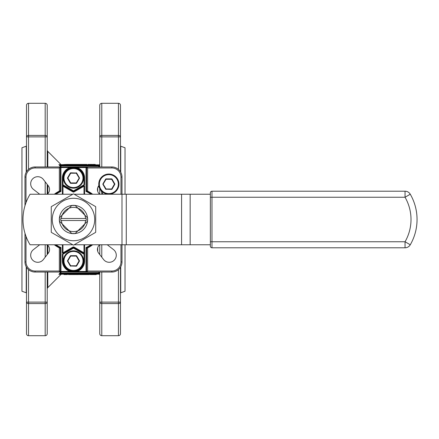 <?xml version="1.0" encoding="UTF-8"?>
<svg xmlns="http://www.w3.org/2000/svg" width="439" height="439" viewBox="0 0 439 439"><rect width="100%" height="100%" fill="white"/><g stroke="black" fill="none" stroke-linecap="round" stroke-linejoin="round"><path stroke-width="0.66" d="M108.85 174.036A10.097 10.097 0 0 1 118.947 184.133A10.097 10.097 0 0 1 108.85 194.23A10.097 10.097 0 0 1 98.759 184.133A10.097 10.097 0 0 1 108.85 174.036A10.097 10.097 0 0 0 98.759 184.133A10.097 10.097 0 0 0 108.85 194.23M125.022 194.236L125.022 147.756L120.736 146.198A0.406 0.406 0 0 1 120.473 145.819M125.022 244.764L125.022 291.244L120.736 292.802A0.406 0.406 0 0 0 120.473 293.181M26.23 172.192L26.23 146.198L21.95 147.756L21.95 291.244L26.23 292.802A0.406 0.406 0 0 1 26.499 293.181M26.23 146.198A0.406 0.406 0 0 0 26.499 145.819M73.483 207.373A12.127 12.127 0 0 0 69.049 208.212L71.694 205.567A14.048 14.048 0 0 1 75.272 205.567L77.917 208.212A12.127 12.127 0 0 0 73.483 207.373M71.694 205.567L69.049 208.212A12.127 12.127 0 0 0 61.4 218.49L60.791 218.49A12.731 12.731 0 0 0 60.791 220.51L86.176 220.51A12.731 12.731 0 0 0 86.176 218.49L61.4 218.49M59.556 217.711L62.201 215.066L59.556 217.711A14.048 14.048 0 0 0 59.556 221.289L62.201 223.934L59.556 221.289M61.4 220.51A12.127 12.127 0 0 0 84.771 223.934A12.127 12.127 0 0 0 85.567 220.51M71.694 233.433L69.049 230.788L71.694 233.433A14.048 14.048 0 0 0 75.272 233.433L77.917 230.788L75.272 233.433M73.483 205.353A14.147 14.147 0 0 0 59.336 219.5A14.147 14.147 0 0 0 73.483 233.647A14.147 14.147 0 0 0 87.63 219.5A14.147 14.147 0 0 0 73.483 205.353M410.273 194.225A50.523 50.523 0 0 1 410.273 244.775A6.042 6.042 0 0 1 405.043 247.794L211.977 247.794A1.619 1.619 0 0 1 210.363 246.175L210.363 192.825A1.619 1.619 0 0 1 211.977 191.206L405.043 191.206L405.043 197.248L211.977 197.248L211.977 241.752L405.043 241.752A44.482 44.482 0 0 0 405.043 197.248L410.273 194.225A6.042 6.042 0 0 0 405.043 191.206A6.042 6.042 0 0 1 410.273 194.225M73.483 250.823A10.102 10.102 0 0 1 83.591 260.931A10.102 10.102 0 0 1 73.483 271.033A10.102 10.102 0 0 1 63.381 260.931A10.102 10.102 0 0 1 73.483 250.823A10.102 10.102 0 0 0 63.381 260.931A10.102 10.102 0 0 0 73.483 271.033M73.483 167.967A10.102 10.102 0 0 1 83.591 178.069A10.102 10.102 0 0 1 73.483 188.177A10.102 10.102 0 0 1 63.381 178.069A10.102 10.102 0 0 1 73.483 167.967A10.102 10.102 0 0 0 63.381 178.069A10.102 10.102 0 0 0 73.483 188.177M60.769 166.963L58.93 164.641L61.081 164.652L47.802 151.378A2.019 2.019 0 0 1 47.214 149.951M68.396 274.166L68.396 274.573L68.314 274.166L67.436 274.166L67.436 274.573L63.929 274.573L63.929 274.166L58.93 274.359L61.081 274.348L47.802 287.622A2.019 2.019 0 0 0 47.214 289.049M118.453 103.297A2.019 2.019 0 0 1 120.473 105.316L120.473 136.88A2.019 1.46 180 0 0 118.453 135.421L118.453 103.297L101.777 103.297A2.019 2.019 0 0 0 99.757 105.316L99.757 136.88L99.757 105.316M101.777 103.297L101.777 135.421A2.019 1.46 180 0 0 99.757 136.88L99.757 166.957M120.473 267.263L120.473 302.12A2.019 1.46 180 0 1 118.453 303.579L101.777 303.579L101.777 335.703A2.019 2.019 0 0 1 99.757 333.684L99.757 302.12L99.757 333.684M101.777 335.703L118.453 335.703A2.019 2.019 0 0 0 120.473 333.684L120.473 302.12L118.453 302.12L118.453 269.617M118.453 169.383L118.453 136.88L120.473 136.88L120.473 105.316M28.519 335.703A2.019 2.019 0 0 1 26.499 333.684L26.499 302.12A2.019 1.46 0 0 0 28.519 303.579L28.519 335.703L45.19 335.703A2.019 2.019 0 0 0 47.214 333.684L47.214 302.12L47.214 333.684M45.19 335.703L45.19 303.579A2.019 1.46 0 0 0 47.214 302.12L47.214 272.043M26.499 171.737L26.499 105.316A2.019 2.019 0 0 1 28.519 103.297L45.19 103.297A2.019 2.019 0 0 1 47.214 105.316L47.214 136.88L47.214 105.316M45.19 166.957L45.19 136.88L26.499 136.88A2.019 1.46 0 0 1 28.519 135.421L45.19 135.421A2.019 1.46 0 0 1 47.214 136.88L47.214 166.957M28.519 269.617L28.519 302.12L26.499 302.12L26.499 333.684M84.601 244.764L84.601 254.208L84.601 252.809L83.992 252.809L83.69 253.33L83.992 254.208L84.601 254.208L84.601 260.931A11.118 11.118 0 0 1 73.483 272.043A11.118 11.118 0 0 1 62.371 260.931L62.371 254.208L62.975 254.208L63.276 253.33L62.975 252.809L72.879 247.091A1.213 1.213 0 0 1 74.092 247.091L83.992 252.809L83.992 244.764M39.702 244.764L33.419 249.637A7.073 7.073 0 0 0 37.759 262.297A7.073 7.073 0 0 0 43.346 259.564L48.263 253.226A6.064 6.064 0 0 0 47.247 244.764M47.247 194.236A6.064 6.064 0 0 0 48.263 185.774L43.346 179.436A7.073 7.073 0 0 0 32.755 178.772A7.073 7.073 0 0 0 33.419 189.363L39.702 194.236M99.724 244.764A6.064 6.064 0 0 0 98.704 253.226L103.626 259.564A7.073 7.073 0 0 0 115.901 257.517A7.073 7.073 0 0 0 113.547 249.637L107.264 244.764M61.509 164.834L58.93 164.641A0.604 0.587 -90 0 0 59.358 164.834L99.154 164.834L95.236 164.834L95.236 164.427L93.337 164.427L93.337 164.834M60.769 272.037L60.203 272.674L60.769 272.037M73.357 245.094A25.594 25.594 0 0 0 73.615 245.094L95.587 232.407A25.594 25.594 0 0 0 95.713 232.187L95.713 206.813A25.594 25.594 0 0 0 95.587 206.593L73.615 193.906A25.594 25.594 0 0 0 73.357 193.906L51.385 206.593A25.594 25.594 0 0 0 51.253 206.813L51.253 232.187A25.594 25.594 0 0 0 51.385 232.407L73.357 245.094M73.483 240.72A21.22 21.22 0 0 0 94.703 219.5A21.22 21.22 0 0 0 73.483 198.28A21.22 21.22 0 0 0 52.263 219.5A21.22 21.22 0 0 0 73.483 240.72M98.852 185.582A10.102 10.102 0 0 0 107.401 194.131M72.781 244.764L30.077 244.764A48.504 48.504 0 0 1 30.077 194.236L72.781 194.236M74.191 194.236L210.363 194.236M74.191 244.764L121.987 244.764L121.987 261.94A10.102 10.102 0 0 1 111.885 272.043L87.229 272.043L87.63 271.033L111.885 271.033A9.093 9.093 0 0 0 120.977 261.94L120.977 244.764M63.276 185.67A0.604 0.604 0 0 0 62.975 185.587A0.604 0.604 0 0 1 63.276 185.67L62.975 184.792L62.371 184.792L62.371 186.191L62.975 186.191L63.276 185.67L73.181 191.388L73.483 190.861L83.992 184.792L83.69 185.67L83.992 186.191L74.092 191.909A1.213 1.213 0 0 1 72.879 191.909L62.975 186.191L62.975 194.236M93.337 164.427L92.717 164.427L92.717 164.834L92.163 164.834L92.163 164.427L90.269 164.427L90.269 164.834M90.269 164.427L89.644 164.427L89.644 164.834L89.43 164.427L87.992 164.427L87.992 164.834L87.125 164.834L86.906 164.427L86.906 164.834M83.624 164.834L83.624 164.427L77.478 164.427L77.478 164.834L77.335 164.427L74.076 164.427L74.076 164.834M74.454 164.427L71.914 164.427L71.914 164.834L71.579 164.427L69.033 164.427L69.033 164.834L68.698 164.427L67.26 164.427L67.26 164.834L66.969 164.427L59.358 164.834L60.637 165.915L61.197 166.825L60.922 166.957M68.396 274.573L71.606 274.573L71.606 274.166L72.045 274.166L72.045 274.573L73.62 274.573L73.62 274.166M73.62 274.573L75.228 274.573L75.228 274.166L75.557 274.573L78.735 274.573L78.735 274.166L79.393 274.166L79.393 274.573L81.144 274.573L81.144 274.166M81.144 274.573L89.375 274.573L89.375 274.166L90.088 274.166L90.088 274.573L92.997 274.573L92.997 274.166L93.381 274.166L93.381 274.573L96.284 274.573L96.284 274.166L99.154 274.166L59.358 274.166A0.604 0.587 -90 0 0 58.93 274.359L60.203 272.674L60.637 273.085L60.181 273.563L59.748 273.151M24.979 205.715L24.979 177.06A10.102 10.102 0 0 1 35.087 166.957L59.742 166.957A0.604 0.604 0 0 1 60.346 167.561L60.346 190.806L60.955 191.453L60.116 191.168L59.517 191.459A31.323 31.323 0 0 0 54.963 194.236A31.323 31.323 0 0 1 59.517 191.459L59.336 191.097L60.346 190.806A0.406 0.406 0 0 1 60.116 191.168M86.62 190.806A0.406 0.406 0 0 0 86.851 191.168A0.406 0.406 0 0 1 86.62 190.806L86.62 167.561L87.63 167.967L87.63 191.097L87.449 191.459L86.851 191.168L86.017 191.453L86.62 190.806L87.63 191.097A31.729 31.729 0 0 1 92.684 194.236M99.757 194.236L99.757 188.589M101.777 272.043L101.777 303.579A2.019 1.46 180 0 1 99.757 302.12L99.757 272.043M99.757 254.582L99.757 244.764M47.214 244.764L47.214 254.582M47.214 184.418L47.214 194.236M26.499 302.12L26.499 267.263M120.473 136.88L120.473 171.737M98.66 166.957L99.154 165.454L99.757 165.454L99.17 166.957M99.17 272.043L99.757 273.546L99.154 273.546L98.66 272.043M90.961 194.236A30.719 30.719 0 0 0 86.017 191.453L86.017 167.561L86.62 167.561A0.604 0.604 0 0 1 87.229 166.957L111.885 166.957A10.102 10.102 0 0 1 121.987 177.06L121.987 244.764L210.363 244.764M86.62 167.561A0.604 0.604 0 0 1 87.229 166.957L86.017 166.957L86.017 167.561L77.105 167.561M69.861 167.561L60.955 167.561L60.955 166.957L87.229 166.957L87.63 167.967L111.885 167.967A9.093 9.093 0 0 1 120.977 177.06L120.977 194.236M60.346 248.194A0.406 0.406 0 0 0 60.116 247.832A0.406 0.406 0 0 1 60.346 248.194L59.336 247.903L59.517 247.541L60.116 247.832L60.955 247.547L60.346 248.194L60.346 271.439A0.604 0.604 0 0 1 59.742 272.043L35.087 272.043A10.102 10.102 0 0 1 24.979 261.94L24.979 233.285M77.105 271.439L86.017 271.439L86.017 272.043L87.229 272.043A0.604 0.604 0 0 1 86.62 271.439L86.62 248.194L86.017 247.547L86.851 247.832L87.449 247.541A31.323 31.323 0 0 0 92.009 244.764A31.323 31.323 0 0 1 87.449 247.541L87.63 247.903L86.62 248.194A0.406 0.406 0 0 1 86.851 247.832M90.961 244.764A30.719 30.719 0 0 1 86.017 247.547L86.017 271.439L86.62 271.439A0.604 0.604 0 0 0 87.229 272.043L59.742 272.043L60.955 272.043L60.955 271.439L69.861 271.439M98.863 185.571L98.704 185.774A6.064 6.064 0 0 0 99.724 194.236M55.243 244.967L54.963 244.764A31.323 31.323 0 0 0 59.517 247.541A31.323 31.323 0 0 1 55.243 244.967A31.323 31.323 0 0 0 59.517 247.541A31.323 31.323 0 0 1 54.963 244.764M91.724 194.033L92.009 194.236A31.323 31.323 0 0 0 87.449 191.459A31.323 31.323 0 0 1 92.009 194.236M62.371 260.931L62.975 260.931A10.509 10.509 0 0 0 73.483 271.439A10.509 10.509 0 0 0 83.992 260.931L83.992 254.208L73.483 248.139L73.181 247.612L63.276 253.33A0.604 0.604 0 0 1 62.371 252.809L62.371 244.764M62.371 194.236L62.371 178.069A11.118 11.118 0 0 1 73.483 166.957A11.118 11.118 0 0 1 84.601 178.069L84.601 184.792L83.992 184.792L83.992 178.069A10.509 10.509 0 0 0 73.483 167.561A10.509 10.509 0 0 0 62.975 178.069L62.975 184.792L73.483 190.861L73.79 191.388L83.69 185.67A0.604 0.604 0 0 1 83.992 185.587A0.604 0.604 0 0 0 83.69 185.67M83.992 194.236L83.992 186.191L84.601 186.191A0.604 0.604 0 0 0 83.992 185.587A0.604 0.604 0 0 1 84.601 186.191L84.601 194.236M83.69 253.33A0.604 0.604 0 0 0 84.601 252.809A0.604 0.604 0 0 1 83.69 253.33L73.79 247.612L73.483 248.139L62.975 254.208L62.975 260.931M73.79 191.388A0.604 0.604 0 0 1 73.181 191.388A0.604 0.604 0 0 0 73.79 191.388L74.092 191.909M62.975 185.587A0.604 0.604 0 0 0 62.371 186.191A0.604 0.604 0 0 1 62.975 185.587M73.181 247.612A0.604 0.604 0 0 1 73.79 247.612A0.604 0.604 0 0 0 73.181 247.612L72.879 247.091M86.62 271.439L87.63 271.033L87.63 247.903A31.729 31.729 0 0 0 92.684 244.764M25.994 236.325L25.994 261.94A9.093 9.093 0 0 0 35.087 271.033L59.336 271.033L59.742 272.043A0.604 0.604 0 0 0 60.346 271.439L59.336 271.033L59.336 247.903A31.729 31.729 0 0 1 54.288 244.764M54.288 194.236A31.729 31.729 0 0 1 59.336 191.097L59.336 167.967L60.346 167.561A0.604 0.604 0 0 0 59.742 166.957L59.336 167.967L35.087 167.967A9.093 9.093 0 0 0 25.994 177.06L25.994 202.675M60.922 272.043L61.197 272.175L60.637 273.085L99.658 272.904M99.757 273.563L60.181 273.563L59.358 274.166M99.757 274.776A0.604 0.604 0 0 0 99.154 274.166L99.154 273.563M60.203 166.326L60.637 165.915L99.658 166.096M59.748 165.849L60.181 165.437L99.154 165.437L99.154 164.834A0.604 0.604 0 0 0 99.757 164.224M74.789 274.573L74.789 274.166M72.43 274.573L72.43 274.166M78.394 274.573L78.394 274.166M77.138 274.573L77.138 274.166M75.914 274.573L75.914 274.166M82.576 274.573L82.576 274.166M83.662 274.573L83.662 274.166M84.853 274.573L84.853 274.166M83.234 274.573L83.234 274.166M86.467 274.573L86.467 274.166M86.039 274.573L86.039 274.166M66.152 274.573L66.152 274.166M71.222 274.573L71.222 274.166M75.173 274.573L75.173 274.166M88.991 274.573L88.991 274.166M92.426 274.573L92.426 274.166M92.503 274.573L92.503 274.166M94.808 274.573L94.808 274.166M86.906 164.427L86.692 164.834M86.692 164.427L84.293 164.427L84.293 164.834M85.32 164.427L85.32 164.834M86.357 164.427L86.357 164.834M80.842 164.427L80.842 164.834M81.138 164.427L81.138 164.834M82.241 164.427L82.241 164.834M83.306 164.427L83.306 164.834M78.735 164.427L78.735 164.834M80.266 164.427L80.266 164.834M76.529 164.427L76.529 164.834M75.486 164.427L75.486 164.834M76.902 164.427L76.902 164.834M74.449 164.427L74.449 164.834M92.859 164.427L92.859 164.834M94.901 164.427L94.901 164.834M89.786 164.427L89.786 164.834M91.828 164.427L91.828 164.834M84.82 164.427L83.569 164.427M80.694 164.427L80.694 164.834M73.203 164.427L73.203 164.834M70.328 164.427L70.328 164.834M64.928 164.427L64.928 164.834M64.862 164.427L64.862 164.834M76.463 183.019L79.261 178.174L76.287 173.218L70.684 173.218L67.886 178.069L70.684 182.92L76.287 182.92L79.261 177.971L76.463 173.12L70.684 172.818A0.406 0.406 0 0 0 70.333 173.015L67.535 177.866A0.406 0.406 0 0 0 67.535 178.272L70.333 183.123A0.406 0.406 0 0 0 70.684 183.326L76.287 183.326A0.406 0.406 0 0 0 76.633 183.123L70.333 183.123M70.684 173.015L67.71 177.971L70.509 183.019M76.287 173.015L70.684 172.818M79.261 177.971L79.437 177.866A0.406 0.406 0 0 1 79.437 178.272L76.633 183.123M76.287 265.985L79.261 261.029L76.633 255.877A0.406 0.406 0 0 0 76.287 255.674L70.684 255.674A0.406 0.406 0 0 0 70.333 255.877L67.71 260.826L70.684 265.782L76.287 265.782L79.086 260.931L76.287 256.08L70.684 256.08L67.71 261.029L70.509 265.88L76.287 266.182A0.406 0.406 0 0 0 76.633 265.985L79.437 261.134A0.406 0.406 0 0 0 79.437 260.728L76.633 255.877M76.463 255.981L70.509 255.981M70.684 265.985L76.287 266.182M67.71 261.029L67.535 261.134A0.406 0.406 0 0 1 67.535 260.728L70.333 255.877M211.977 191.206A1.619 1.619 0 0 0 210.363 192.825A1.619 1.619 0 0 1 211.977 191.206L211.977 197.248L210.363 197.248M85.567 218.49A12.127 12.127 0 0 0 77.917 208.212L75.272 205.567M87.416 221.289L84.771 223.934L87.416 221.289A14.048 14.048 0 0 0 87.416 217.711L84.771 215.066L87.416 217.711M84.771 215.066L77.917 208.212M69.049 208.212L62.201 215.066M62.201 223.934L69.049 230.788M77.917 230.788L84.771 223.934M111.654 189.187L114.804 184.336A0.406 0.406 0 0 0 114.804 183.93L112 179.079A0.406 0.406 0 0 0 111.654 178.876L106.051 178.876A0.406 0.406 0 0 0 105.7 179.079L103.077 184.034L106.051 188.984L111.654 188.984L114.453 184.133L111.654 179.282L106.051 179.282L103.077 184.232L105.876 189.083L111.654 189.39A0.406 0.406 0 0 0 112 189.187L114.804 184.336M114.628 184.232L111.654 179.079L105.876 179.183M106.051 189.187L111.654 189.39M103.077 184.232L102.902 184.336A0.406 0.406 0 0 1 102.902 183.93L105.7 179.079M103.017 194.236L98.391 186.218M108.85 193.621A9.488 9.488 0 0 0 118.338 184.133A9.488 9.488 0 0 0 108.85 174.645A9.488 9.488 0 0 0 99.362 184.133A9.488 9.488 0 0 0 108.85 193.621M73.483 270.429A9.499 9.499 0 0 0 82.982 260.931A9.499 9.499 0 0 0 73.483 251.432A9.499 9.499 0 0 0 63.984 260.931A9.499 9.499 0 0 0 73.483 270.429M73.483 187.568A9.499 9.499 0 0 0 82.982 178.069A9.499 9.499 0 0 0 73.483 168.571A9.499 9.499 0 0 0 63.984 178.069A9.499 9.499 0 0 0 73.483 187.568M47.802 151.378L47.802 166.957M47.802 185.181L47.802 193.736M118.453 335.703L118.453 302.12L99.757 302.12M28.519 103.297L28.519 169.383M62.975 178.069L62.371 178.069A11.118 11.118 0 0 1 73.483 166.957A11.118 11.118 0 0 1 84.601 178.069L83.992 178.069M26.23 292.802L26.23 266.808M120.736 146.198L120.736 172.192M120.736 266.808L120.736 292.802M47.214 302.12L45.19 302.12L45.19 303.579L28.519 303.579L28.519 302.12L45.19 302.12L45.19 272.043M67.535 261.134L70.333 265.985A0.406 0.406 0 0 0 70.684 266.182M47.802 245.264L47.802 253.819M47.802 272.043L47.802 287.622M97.738 251.41L97.738 247.612M97.738 191.388L97.738 187.59M45.19 257.188L45.19 244.764M45.19 194.236L45.19 181.812M99.757 136.88L101.777 136.88L101.777 135.421L118.453 135.421L118.453 136.88L101.777 136.88L101.777 166.957M101.777 192.09L101.777 194.236M101.777 244.764L101.777 257.188M47.214 136.88L45.19 136.88L45.19 103.297M25.994 177.06L24.979 177.06A10.102 10.102 0 0 1 35.087 166.957L35.087 167.967M111.885 167.967L111.885 166.957A10.102 10.102 0 0 1 121.987 177.06L120.977 177.06M120.977 261.94L121.987 261.94A10.102 10.102 0 0 1 111.885 272.043L111.885 271.033M35.087 271.033L35.087 272.043A10.102 10.102 0 0 1 24.979 261.94L25.994 261.94M60.346 167.561L60.955 167.561L60.955 191.453A30.719 30.719 0 0 0 56.005 194.236M56.005 244.764A30.719 30.719 0 0 0 60.955 247.547L60.955 271.439L60.346 271.439M83.992 260.931L84.601 260.931A11.118 11.118 0 0 1 73.483 272.043M62.975 244.764L62.975 252.809L62.371 252.809A0.604 0.604 0 0 0 63.276 253.33M72.879 191.909L73.181 191.388M74.092 247.091L73.79 247.612M99.154 165.437L99.757 165.437M64.791 274.573L64.791 274.166M79.437 177.866L76.633 173.015A0.406 0.406 0 0 0 76.287 172.818M126.273 194.236L126.273 244.764M181.576 194.236L181.576 244.764M190.153 194.236L190.153 244.764M417.05 219.5A50.523 50.523 0 0 1 410.273 244.775L405.043 241.752L405.043 247.794M210.363 241.752L211.977 241.752L211.977 247.794A1.619 1.619 0 0 1 210.363 246.175M102.902 184.336L105.7 189.187A0.406 0.406 0 0 0 106.051 189.39"/></g></svg>
